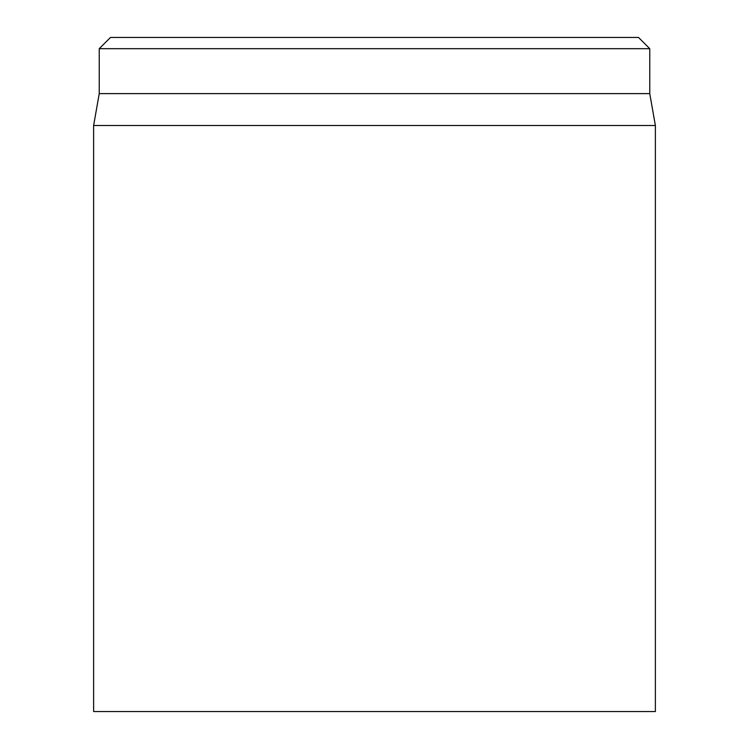 <?xml version="1.0" encoding="UTF-8"?>
<svg xmlns="http://www.w3.org/2000/svg" width="749" height="749" viewBox="0 0 749 749"><rect width="100%" height="100%" fill="white"/><g stroke="black" fill="none" stroke-linecap="round" stroke-linejoin="round"><path stroke-width="1.12" d="M93.625 125.486L93.625 711.55L655.375 711.55L655.375 125.486L93.625 125.486L99.243 93.625L649.758 93.625L649.758 48.685L638.523 37.45L110.478 37.45L99.243 48.685L649.758 48.685M99.243 93.625L99.243 48.685M649.758 93.625L655.375 125.486"/></g></svg>
